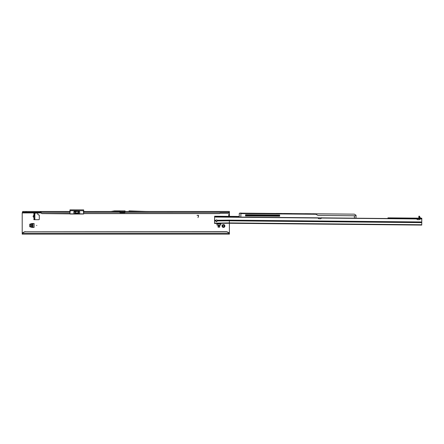 <?xml version="1.0" encoding="UTF-8"?>
<svg xmlns="http://www.w3.org/2000/svg" width="444" height="444" viewBox="0 0 444 444"><rect width="100%" height="100%" fill="white"/><g stroke="black" fill="none" stroke-linecap="round" stroke-linejoin="round"><path stroke-width="0.67" d="M222.422 226.584L222.766 226.201A0.738 0.738 0 0 1 222.766 225.78L222.333 225.186A1.399 1.399 0 0 0 222.333 226.795L222.422 226.584M36.835 225.463L36.508 225.463L36.835 225.463M33.911 217.56L33.05 216.406L33.394 215.717L33.078 216.406L34.044 217.621L34.055 218.703L34.055 215.695M34.044 217.621L34.044 215.717L33.394 215.717L33.911 215.246M224.281 227.134L223.687 226.701A0.738 0.738 0 0 1 223.265 226.701L222.672 227.134A1.399 1.399 0 0 0 224.281 227.134A0.327 0.327 0 0 0 224.62 226.795A1.399 1.399 0 0 0 224.62 225.186A0.327 0.327 0 0 0 224.281 224.847A1.399 1.399 0 0 0 222.672 224.847A0.327 0.327 0 0 0 222.333 225.186M222.333 226.795A0.327 0.327 0 0 0 222.672 227.134M33.372 215.695L33.894 215.223L33.894 213.114L35.043 213.114M31.951 227.4L29.765 226.751L29.765 224.181L31.951 223.526L34.099 223.526L34.099 227.406L31.951 227.4M218.048 225.663L218.048 227.139L219.697 227.139L219.697 225.663L218.048 225.663M220.812 223.376L220.812 225.058L216.933 225.058L216.933 223.382M34.876 213.114L37.329 213.114A0.494 0.494 0 0 1 37.823 213.608L37.823 214.28A0.494 0.494 0 0 0 38.19 214.757L38.939 214.957A0.494 0.494 0 0 1 39.3 215.434L39.3 219.197A0.494 0.494 0 0 1 38.811 219.691L33.894 219.691L33.894 218.703M229.398 233.322L228.882 233.294A3.291 3.258 180 0 0 226.107 231.785L25.491 231.785A3.291 3.258 180 0 0 22.711 233.294L22.383 233.322L22.383 234.132L229.398 234.132L229.398 223.265M228.738 216.356L228.738 214.43L229.398 214.258L229.398 212.371M229.215 233.322L229.215 234.132L228.882 233.294L22.711 233.294L22.2 234.132L22.2 213.325A3.863 3.863 0 0 1 22.222 212.931L22.711 212.276L40.981 212.276M198.479 215.834A0.316 0.316 0 0 0 198.174 215.434L197.036 215.434L198.174 215.312A0.438 0.438 0 0 1 198.596 215.862L198.002 217.616L198.479 215.834M33.894 214.102L34.044 215.185M22.383 233.322L22.2 234.132M22.711 212.276L22.711 211.472L61.616 211.472L69.886 211.488L69.886 212.354A0.327 0.327 180 0 0 69.919 212.498M40.981 211.472L40.981 212.554A0.66 0.649 0 0 0 41.309 213.114L41.975 213.497L69.919 213.497M83.666 212.498A0.327 0.327 180 0 0 83.7 212.354L83.7 211.488L111.105 211.472L119.802 211.488L119.797 212.354A0.327 0.327 180 0 0 120.124 212.682L124.731 212.682A0.327 0.327 180 0 0 125.058 212.354L229.393 212.304L229.398 211.472L148.829 211.472A163.653 163.653 0 0 1 143.118 211.388L129.021 210.9M119.797 212.276L125.058 212.276M111.105 211.472L114.463 210.878L111.105 211.488M83.666 213.608L219.53 213.608L220.102 213.281L228.41 213.253L229.393 212.304A0.988 0.977 0 0 1 228.41 213.17L228.41 213.253M40.981 212.554L40.981 212.665A0.66 0.649 0 0 0 41.309 213.225L41.975 213.608L69.919 213.864L69.986 209.868L69.986 214.03L83.605 214.03L83.666 213.742M119.797 212.004L119.908 211.683L124.947 211.683L125.058 212.004M125.058 212.304L125.053 210.9M125.053 211.488L148.829 211.488A163.636 163.636 0 0 1 143.118 211.372L129.021 210.878M229.398 216.361L229.398 214.43L228.738 214.43M41.037 212.931L22.222 212.931L22.711 211.472M125.008 212.276L125.008 211.699M119.847 211.699L119.847 212.276M25.491 231.785L226.107 231.674A3.291 3.258 0 0 1 228.882 233.183M25.491 231.674A3.291 3.258 180 0 0 22.711 233.183M83.666 213.497L219.53 213.497L220.102 213.17L228.41 213.17M224.62 225.186L224.187 225.78A0.738 0.738 0 0 1 224.187 226.201L224.62 226.795M222.672 224.847L223.265 225.28A0.738 0.738 0 0 1 223.687 225.28L224.281 224.847M114.463 210.878L119.908 210.878L114.463 210.9M119.908 210.878L124.947 210.878M119.802 210.9L119.802 211.488M70.219 211.827L69.886 211.866M83.7 212.182L83.372 212.143M83.7 211.377L85.892 211.488L83.7 211.488M83.372 211.338L83.694 211.355M69.897 211.033L70.219 211.017M69.886 211.055L69.886 211.488M34.055 214.102L34.865 214.064L34.86 218.703L34.055 218.703L34.837 219.647M34.865 214.064L34.876 213.264M34.16 213.975L34.837 213.164M34.86 218.703L34.876 219.541M34.865 218.742L34.16 218.831M33.372 217.11L34.055 217.11M219.697 226.645L218.048 226.645M32.412 227.406L30.192 226.745L30.192 224.181L32.412 223.526M83.605 214.03L83.605 209.868L83.666 213.864M74.853 212.881L74.853 211.627L73.865 211.605L74.625 211.322L79.72 211.605L78.738 211.627L78.738 212.881L78.516 211.627L78.516 212.881M83.666 210.606L83.666 210.056M83.666 213.553L83.666 212.282M69.919 210.606L69.919 211.166M78.222 211.466L75.386 211.627L75.386 212.881M75.386 213.37L75.386 213.864L78.727 213.864L78.727 213.37L78.738 213.864L83.666 213.853M69.919 213.853L74.853 213.864L74.853 213.37M75.075 212.881L75.019 211.466L74.864 212.881M73.865 214.03L73.865 211.605L74.625 211.466M79.72 214.03L79.72 211.605L78.965 211.466M74.753 212.881L78.832 212.881L78.832 213.37L74.77 213.37L74.753 212.881L74.77 213.37M419.513 216.367L420.462 218.082M318.337 217.86L318.281 218.248A0.411 0.411 0 0 0 318.659 218.687L320.318 218.803A0.988 0.988 0 0 0 321.345 218.054L321.373 217.732L321.345 218.054L416.838 218.953A0.988 0.988 0 0 0 417.848 219.73L419.508 219.641A0.411 0.411 0 0 0 419.896 219.208L419.852 218.82M387.928 217.86L421.8 218.182L421.733 225.086L229.348 223.265L214.546 223.454L214.574 220.329L215.801 220.291A0.905 0.905 0 0 1 217.249 220.246L217.449 220.829M389.899 217.876L400.094 217.976M403.385 218.004L416.611 218.132M214.574 220.329L214.613 216.222L239.211 216.456M421.095 218.171L421.09 218.831L214.607 216.877M421.09 218.831L421.794 218.837L421.8 218.182M229.348 223.265L229.37 220.818L217.443 220.918L216.533 221.739L215.634 221.012L215.801 220.291M419.53 218.087L418.992 218.465L418.842 217.987L418.859 216.211L419.519 216.217L419.513 216.683L418.853 216.672M418.859 218.154L419.502 217.993L419.513 216.683M421.756 222.638L229.37 220.818L229.376 220.141L217.249 220.246M215.312 216.228L215.307 216.883M419.502 217.993L420.329 218.071L419.552 216.7L419.663 218.159M215.407 223.426L214.546 223.454M215.64 220.801L216.539 221.356L217.443 220.707M355 218.171L240.193 217.088M319.846 217.843L319.086 217.832L319.846 217.843M330.369 217.937L331.124 217.949L330.369 217.937M241.558 213.153L354.351 214.152L356.049 215.235L354.351 214.152L315.051 213.847M355.056 215.84L356.044 215.717L356.027 217.46M356.044 215.717L356.049 215.235M245.538 215.246L279.659 215.568M255.644 215.34L276.457 215.784M240.881 213.553L315.873 214.263L240.881 213.603L240.848 217.094L239.272 217.077L239.261 213.542L239.766 213.07L241.575 213.087L239.716 213.092M240.132 213.076L241.431 213.153M314.457 213.775L312.715 213.758L314.635 213.847M310.739 213.742L305.056 213.686L310.739 213.742M291.93 213.564L283.627 213.486L291.93 213.564M282.312 213.475L279.742 213.447L282.312 213.475M279.742 213.447L276.39 213.42M315.956 214.313L317.599 215.235A1.482 1.482 0 0 0 318.309 215.423L356.044 215.784M279.665 215.057L245.543 214.735L245.532 215.889L279.653 216.211L279.665 215.057L279.398 216.206M245.538 215.495L279.653 215.817M245.532 215.889L258.702 216.012M269.558 216.117L277.755 216.195M315.873 214.263L314.591 213.78M240.909 213.603L241.225 213.214L239.671 213.309M283.044 217.493L313.597 217.782M354.379 218.165L241.575 217.099M241.797 217.105L276.756 217.432M269.874 217.366L244.794 217.066M23.121 232.667L22.2 232.667M229.398 232.667L228.471 232.667M40.981 212.304L69.886 212.304M83.7 212.304L119.797 212.304M124.731 210.878L124.731 212.276M120.124 210.878L120.124 212.276M40.321 211.472L40.321 212.276M26.063 211.472L26.063 212.276M34.86 218.215L34.055 218.215M34.86 216.189L34.055 216.189M34.86 215.717L34.055 215.717M34.86 215.512L34.055 215.512M34.86 215.04L34.055 215.04M34.86 214.596L34.055 214.596M216.933 223.931L220.812 223.931M218.448 223.343L220.807 223.343M216.933 223.504L220.812 223.504M32.967 227.406L32.967 223.526M31.108 227.095L31.108 223.832M31.513 227.195L31.513 223.737M32.379 227.4L32.379 223.526M32.54 227.406L32.54 223.526M74.625 211.322L75.674 211.655M78.205 214.03L78.205 213.37M74.864 213.37L74.864 213.864L75.075 213.37M78.516 213.37L78.36 214.03M69.986 209.868L83.605 209.879L69.919 209.934M83.666 210.728L69.919 210.728M77.911 211.655L78.965 211.322M78.205 212.881L78.36 211.466M75.019 212.881L75.019 213.37M75.269 212.881L75.269 213.37M78.322 212.881L78.322 213.37M78.566 212.881L78.566 213.37M78.816 212.881L78.816 213.37M215.634 220.968L214.569 221.007M214.546 223.116L229.348 222.927L421.739 224.747M229.376 220.141L421.767 221.961M419.885 218.981L421.794 219.003M214.607 217.044L318.298 218.021M421.417 218.176L421.406 218.831M421.145 218.171L421.14 218.831M215.268 216.228L215.262 216.883M214.996 216.222L214.99 216.883M356.021 218.115L354.379 218.098L354.401 215.767M320.246 215.445L319.491 215.434M330.769 215.545L330.014 215.534M341.292 215.64L340.537 215.634M351.815 215.74L351.076 215.734M241.625 213.087L241.242 213.231"/></g></svg>
